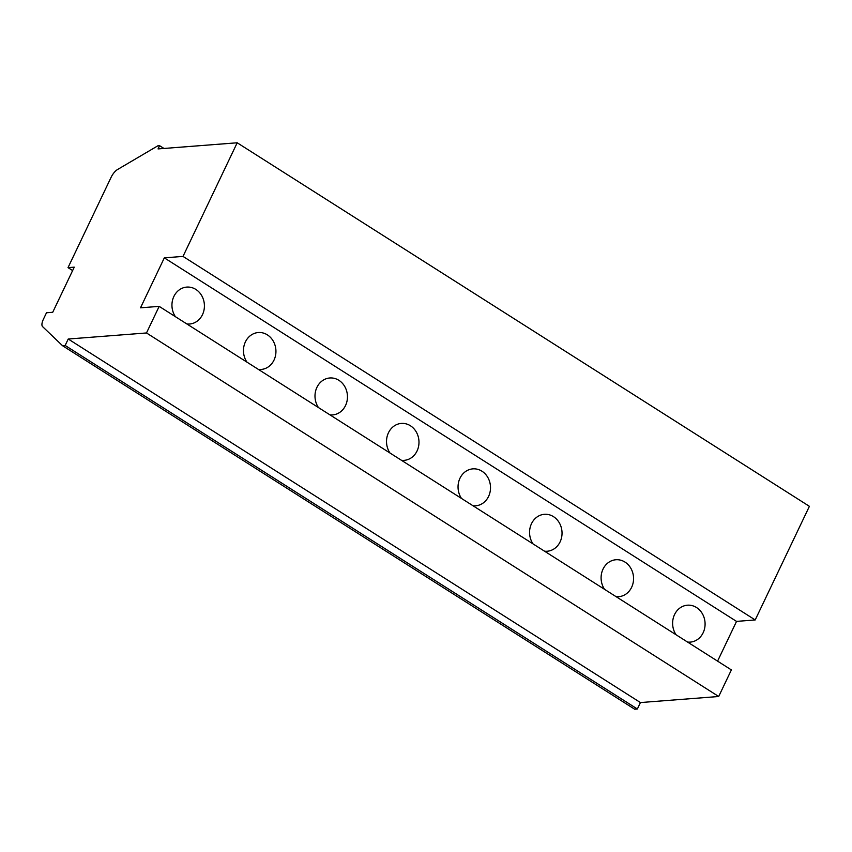 <?xml version="1.0" encoding="UTF-8"?>
<svg xmlns="http://www.w3.org/2000/svg" width="852" height="852" viewBox="0 0 852 852"><rect width="100%" height="100%" fill="white"/><g stroke="black" fill="none" stroke-linecap="round" stroke-linejoin="round"><path stroke-width="1.28" d="M62.494 345.678L42.6 326.635A9.255 3.728 122.4 0 1 43.356 319.351L46.498 312.759L52.728 312.279L74.252 267.155L68.022 267.635L111.143 177.237A9.255 3.728 122.4 0 1 117.544 169.516L157.812 145.83L159.59 145.692L158.057 148.919L237.197 142.785L183.01 256.409L164.329 257.858L140.505 307.817L159.175 306.369L146.491 332.962L68.235 339.021L65.157 345.465L62.494 345.678L634.687 709.215L637.36 709.002L65.157 345.465M68.235 339.021L640.427 702.559L637.36 709.002M146.491 332.962L718.694 696.499L640.427 702.559M159.175 306.369L731.378 669.906L718.694 696.499M164.329 257.858L736.533 621.396L717.576 661.141M175.405 316.678A18.52 16.22 -94.4 0 1 173.872 296.464A18.52 16.22 -94.4 0 1 186.748 287.092A18.52 16.22 -94.4 0 1 201.732 295.687A18.52 16.22 -94.4 0 1 202.488 314.644A18.52 16.22 -94.4 0 1 189.613 324.016A18.52 16.22 -94.4 0 1 186.865 323.962M246.931 362.121A18.52 16.22 -94.4 0 1 245.397 341.908A18.52 16.22 -94.4 0 1 258.273 332.536A18.52 16.22 -94.4 0 1 273.258 341.13A18.52 16.22 -94.4 0 1 274.014 360.087A18.52 16.22 -94.4 0 1 261.127 369.459A18.52 16.22 -94.4 0 1 258.39 369.406M318.456 407.565A18.52 16.22 -94.4 0 1 316.923 387.351A18.52 16.22 -94.4 0 1 329.799 377.979A18.52 16.22 -94.4 0 1 344.783 386.574A18.52 16.22 -94.4 0 1 345.529 405.531A18.52 16.22 -94.4 0 1 332.653 414.903A18.52 16.22 -94.4 0 1 329.916 414.849M389.982 453.008A18.52 16.22 -94.4 0 1 388.448 432.795A18.52 16.22 -94.4 0 1 401.324 423.423A18.52 16.22 -94.4 0 1 416.308 432.017A18.52 16.22 -94.4 0 1 417.054 450.974A18.52 16.22 -94.4 0 1 404.178 460.346A18.52 16.22 -94.4 0 1 401.441 460.293M461.507 498.452A18.52 16.22 -94.4 0 1 459.973 478.238A18.52 16.22 -94.4 0 1 472.849 468.866A18.52 16.22 -94.4 0 1 487.834 477.461A18.52 16.22 -94.4 0 1 488.579 496.418A18.52 16.22 -94.4 0 1 475.704 505.79A18.52 16.22 -94.4 0 1 472.966 505.737M533.022 543.895A18.52 16.22 -94.4 0 1 531.499 523.682A18.52 16.22 -94.4 0 1 544.375 514.31A18.52 16.22 -94.4 0 1 559.359 522.904A18.52 16.22 -94.4 0 1 560.105 541.861A18.52 16.22 -94.4 0 1 547.229 551.233A18.52 16.22 -94.4 0 1 544.492 551.18M604.547 589.328A18.52 16.22 -94.4 0 1 603.024 569.125A18.52 16.22 -94.4 0 1 615.9 559.753A18.52 16.22 -94.4 0 1 630.885 568.348A18.52 16.22 -94.4 0 1 631.63 587.294A18.52 16.22 -94.4 0 1 618.754 596.666A18.52 16.22 -94.4 0 1 616.017 596.624M676.073 634.772A18.52 16.22 -94.4 0 1 674.55 614.569A18.52 16.22 -94.4 0 1 687.426 605.197A18.52 16.22 -94.4 0 1 702.41 613.781A18.52 16.22 -94.4 0 1 703.156 632.738A18.52 16.22 -94.4 0 1 690.28 642.11A18.52 16.22 -94.4 0 1 687.543 642.057M183.01 256.409L755.202 619.947L736.533 621.396M237.197 142.785L809.4 506.322L755.202 619.947M159.59 145.692L163.946 148.461M68.022 267.635L72.622 270.563"/></g></svg>
